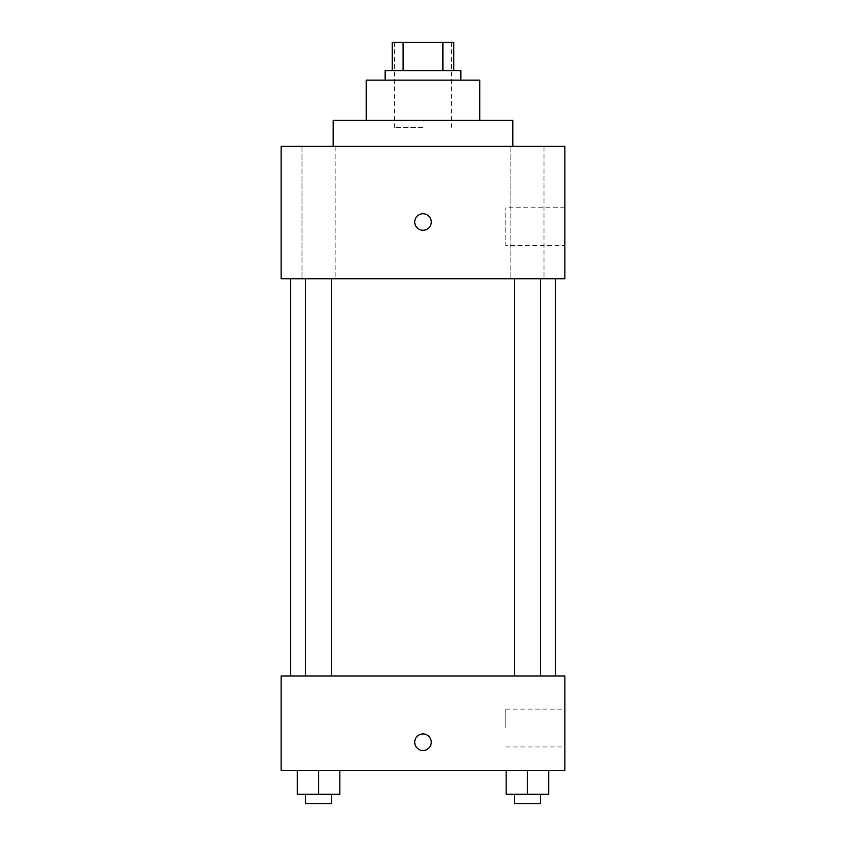 <?xml version="1.0" encoding="UTF-8"?>
<svg xmlns="http://www.w3.org/2000/svg" width="846" height="846" viewBox="0 0 846 846"><rect width="100%" height="100%" fill="white"/><g stroke="black" fill="none" stroke-linecap="round" stroke-linejoin="round"><path stroke-width="0.63" stroke-dasharray="4.23 3.17" d="M423 127.429L394.627 127.429L423 127.429M423 42.3L394.627 42.3L423 42.3M442.902 70.673L442.902 42.3L453.742 42.3L453.742 70.673L403.098 70.673L453.742 70.673M442.902 42.3L392.258 42.3M403.098 70.673L392.258 70.673L403.098 70.673L403.098 42.3M460.837 70.673L385.163 70.673M385.163 80.137L460.837 80.137L385.163 80.137M479.745 80.137L366.255 80.137M366.255 120.333L479.745 120.333L366.255 120.333M512.856 120.333L333.144 120.333M333.144 146.347L512.856 146.347L333.144 146.347M543.989 146.347L510.847 146.347L543.989 146.347L510.847 146.347L543.989 146.347L543.989 278.757L510.847 278.757L543.989 278.757L510.847 278.757L543.989 278.757L543.989 146.347M335.153 146.347L302.011 146.347L335.153 146.347L302.011 146.347L335.153 146.347L335.153 278.757L302.011 278.757L335.153 278.757L302.011 278.757L335.153 278.757L335.153 146.347M564.874 146.347L281.126 146.347L281.126 278.757L564.874 278.757L564.874 146.347M564.874 245.657L564.874 207.82L564.874 245.657L505.781 245.657L505.781 207.82L505.781 245.657M281.126 222.012L281.126 213.731L281.136 222.012M423 230.281A8.28 8.28 0 0 1 415.83 217.866A8.28 8.28 0 0 1 430.17 217.866A8.28 8.28 0 0 1 423 230.281M423 213.731A8.28 8.28 0 0 0 415.83 226.146A8.28 8.28 0 0 0 430.17 226.146A8.28 8.28 0 0 0 423 213.731A8.28 8.28 0 0 0 415.83 226.146A8.28 8.28 0 0 0 430.17 226.146A8.28 8.28 0 0 0 423 213.731M540.478 278.757L514.368 278.757L540.478 278.757L514.368 278.757L540.478 278.757L540.478 676.007L514.368 676.007L540.478 676.007M331.632 278.757L305.522 278.757L331.632 278.757L305.522 278.757L331.632 278.757L331.632 676.007L305.522 676.007L331.632 676.007M423 278.757L290.58 278.757L423 278.757M423 676.007L290.58 676.007L423 676.007M564.874 676.007L281.126 676.007L281.126 770.6L564.874 770.6L564.874 676.007M281.126 742.217L281.126 750.497L281.136 742.217M548.705 794.246L527.418 794.246L548.705 794.246L548.705 770.6L506.141 770.6L548.705 770.6L506.141 770.6L548.705 770.6L506.141 770.6L548.705 770.6L506.141 770.6L548.705 770.6L548.705 794.246L506.141 794.246L506.141 770.6L506.141 794.246L540.478 794.246L527.418 794.246L527.418 770.6L527.418 794.246L506.141 794.246L506.141 770.6M339.859 794.246L318.582 794.246L339.859 794.246L339.859 770.6L297.295 770.6L339.859 770.6L297.295 770.6L339.859 770.6L297.295 770.6L339.859 770.6L297.295 770.6L339.859 770.6L339.859 794.246L297.295 794.246L297.295 770.6L297.295 794.246L331.632 794.246L318.582 794.246L318.582 770.6L318.582 794.246L297.295 794.246L297.295 770.6M564.874 728.036L564.874 709.117L564.874 728.036M423 733.947A8.28 8.28 0 0 0 415.83 746.362A8.28 8.28 0 0 0 430.17 746.362A8.28 8.28 0 0 0 423 733.947A8.28 8.28 0 0 0 415.83 746.362A8.28 8.28 0 0 0 430.17 746.362A8.28 8.28 0 0 0 423 733.947M423 750.497A8.28 8.28 0 0 1 415.83 738.082A8.28 8.28 0 0 1 430.17 738.082A8.28 8.28 0 0 1 423 750.497M505.781 728.036L505.781 709.117L505.781 728.036M514.368 794.246L514.368 803.7L540.478 803.7L514.368 803.7L540.478 803.7L540.478 794.246L514.368 794.246L540.478 794.246M527.418 794.246L527.418 770.6M305.522 794.246L305.522 803.7L331.632 803.7L305.522 803.7L331.632 803.7L331.632 794.246L305.522 794.246L331.632 794.246M318.582 794.246L318.582 770.6M394.627 42.3L394.627 127.429M451.373 42.3L451.373 127.429M510.847 146.347L510.847 278.757L510.847 146.347M302.011 146.347L302.011 278.757L302.011 146.347M564.874 207.82L505.781 207.82M305.522 676.007L305.522 278.757M514.368 676.007L514.368 278.757M505.781 746.955L564.874 746.955M505.781 709.117L564.874 709.117"/><path stroke-width="1.27" d="M403.098 70.673L403.098 42.3L392.258 42.3L392.258 70.673L392.258 42.3M403.098 42.3L453.742 42.3L453.742 70.673M442.902 70.673L442.902 42.3M385.163 80.137L385.163 70.673L460.837 70.673L460.837 80.137M366.255 120.333L366.255 80.137L479.745 80.137L479.745 120.333M333.144 146.347L333.144 120.333L512.856 120.333L512.856 146.347M281.126 146.347L564.874 146.347L564.874 278.757L281.126 278.757L281.126 146.347M423 230.281A8.28 8.28 0 0 1 415.83 217.866A8.28 8.28 0 0 1 430.17 217.866A8.28 8.28 0 0 1 423 230.281M281.126 676.007L564.874 676.007L564.874 770.6L281.126 770.6L281.126 676.007M423 750.497A8.28 8.28 0 0 1 415.83 738.082A8.28 8.28 0 0 1 430.17 738.082A8.28 8.28 0 0 1 423 750.497M506.141 770.6L506.141 794.246L548.705 794.246L548.705 770.6L548.705 794.246M527.418 794.246L527.418 770.6M540.478 794.246L540.478 803.7L514.368 803.7L514.368 794.246M297.295 770.6L297.295 794.246L339.859 794.246L339.859 770.6L339.859 794.246M318.582 794.246L318.582 770.6M331.632 794.246L331.632 803.7L305.522 803.7L305.522 794.246M555.42 676.007L555.42 278.757M290.58 676.007L290.58 278.757M514.368 278.757L514.368 676.007M540.478 278.757L540.478 676.007M331.632 676.007L331.632 278.757M305.522 676.007L305.522 278.757"/></g></svg>

